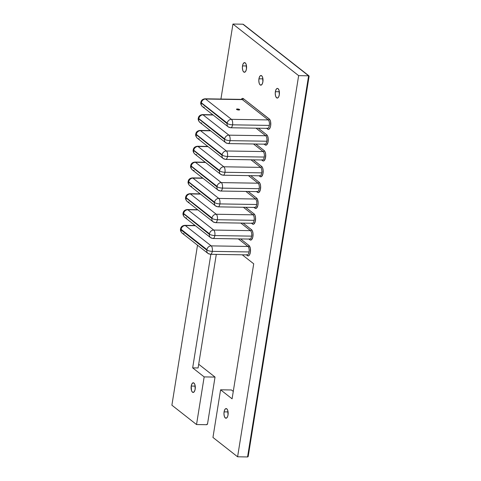 <?xml version="1.0" encoding="UTF-8"?>
<svg xmlns="http://www.w3.org/2000/svg" width="481" height="481" viewBox="0 0 481 481"><rect width="100%" height="100%" fill="white"/><g stroke="black" fill="none" stroke-linecap="round" stroke-linejoin="round"><path stroke-width="0.72" d="M239.532 109.518A1.611 0.457 -170.9 0 1 239.67 109.746A1.611 0.457 -170.9 0 1 238.384 109.993A1.611 0.457 -170.9 0 1 236.634 109.47L238.131 109.963L239.67 109.716L238.029 109.025L236.917 109.007L236.634 109.47A1.611 0.457 -170.9 0 1 236.49 109.241A1.611 0.457 -170.9 0 1 237.782 109.001A1.611 0.457 -170.9 0 1 239.532 109.518L239.466 109.927L239.532 109.518M275.366 91.691A4.828 2.104 90.9 0 1 277.411 88.408A4.828 2.104 90.9 0 1 279.311 94.781L278.571 97.066L277.826 97.902L276.605 97.811L275.631 96.182L275.234 93.554L275.547 90.825L276.461 88.907L277.26 88.42L278.072 88.66L279.04 90.296L279.311 94.781A4.828 2.104 90.9 0 1 277.26 98.064A4.828 2.104 90.9 0 1 275.366 91.691L279.359 91.751L275.366 91.691M258.94 78.788A4.828 2.104 90.9 0 1 260.985 75.511A4.828 2.104 90.9 0 1 262.879 81.884L262.145 84.169L260.991 85.155L259.806 84.524L259.205 83.279L258.808 80.658L259.121 77.928L260.035 76.01L260.834 75.523L262.013 76.154L262.614 77.393L262.879 81.884A4.828 2.104 90.9 0 1 260.834 85.167A4.828 2.104 90.9 0 1 258.94 78.788L262.927 78.854L258.94 78.788M242.514 65.891A4.828 2.104 90.9 0 1 244.558 62.614A4.828 2.104 90.9 0 1 246.452 68.987L245.719 71.266L244.564 72.258L243.38 71.627L242.779 70.382L242.382 67.761L242.695 65.031L243.254 63.612L244.408 62.62L245.587 63.258L246.188 64.496L246.452 68.987A4.828 2.104 90.9 0 1 244.408 72.27A4.828 2.104 90.9 0 1 242.514 65.891L246.5 65.957L242.514 65.891M191.234 386.057A4.828 2.104 90.9 0 1 193.278 382.78A4.828 2.104 90.9 0 1 195.172 389.153L194.432 391.432L193.278 392.424L192.099 391.793L191.498 390.548L191.234 386.057L191.967 383.778L193.121 382.786L194.306 383.423L194.907 384.662L195.172 389.153A4.828 2.104 90.9 0 1 193.128 392.436A4.828 2.104 90.9 0 1 191.234 386.057L195.22 386.123L191.234 386.057M224.086 411.856A4.828 2.104 90.9 0 1 226.13 408.573A4.828 2.104 90.9 0 1 228.024 414.947L227.597 416.582L226.539 418.067L225.324 417.977L224.35 416.348L223.954 413.72L224.266 410.99L225.18 409.072L225.98 408.585L227.158 409.217L227.76 410.461L228.024 414.947A4.828 2.104 90.9 0 1 225.98 418.229A4.828 2.104 90.9 0 1 224.086 411.856L228.072 411.916L224.086 411.856M230.76 127.766A4.329 1.882 -89.1 0 0 232.563 124.826A4.022 1.136 -170.9 0 1 227.297 123.479L227.128 123.665A4.022 3.439 128.1 0 0 228.241 126.87M204.269 107.221A4.022 3.439 -51.9 0 1 202.369 106.554A4.022 3.439 -51.9 0 1 201.256 103.355A4.022 3.439 128.1 0 0 202.393 106.578L228.265 126.888L230.73 127.766L267.502 128.349A4.329 1.882 -89.1 0 0 269.336 125.409L232.563 124.826L269.336 125.409A4.329 1.882 -89.1 0 0 268.224 119.925L231.457 119.342A4.329 1.882 90.9 0 1 232.563 124.826A4.329 1.882 90.9 0 1 230.73 127.766A4.329 1.882 90.9 0 1 230.14 127.537A4.022 3.439 -51.9 0 1 228.265 126.888A4.022 3.439 -51.9 0 1 227.128 123.665L201.178 102.97L227.128 123.665L227.224 123.094L201.178 102.97A4.022 1.136 -170.9 0 1 200.836 102.375A4.022 1.136 9.1 0 0 201.178 102.97L201.353 102.784A4.022 3.439 -51.9 0 1 205.585 99.026A4.329 1.882 -89.1 0 0 204.966 98.797M228.228 143.585A4.329 1.882 -89.1 0 0 230.032 140.644A4.022 1.136 -170.9 0 1 224.765 139.298L224.597 139.484A4.022 3.439 128.1 0 0 225.709 142.683M201.737 123.04A4.022 3.439 -51.9 0 1 199.837 122.372A4.022 3.439 -51.9 0 1 198.725 119.168A4.022 3.439 128.1 0 0 199.862 122.39L225.733 142.707L228.198 143.585L264.965 144.168A4.329 1.882 -89.1 0 0 266.799 141.228L230.032 140.644L266.799 141.228A4.329 1.882 -89.1 0 0 265.692 135.744L228.92 135.161A4.329 1.882 90.9 0 1 230.032 140.644A4.329 1.882 90.9 0 1 228.198 143.585A4.329 1.882 90.9 0 1 227.609 143.356A4.022 3.439 -51.9 0 1 225.733 142.707A4.022 3.439 -51.9 0 1 224.597 139.484L198.647 118.789L224.597 139.484L224.687 138.913L198.647 118.789A4.022 1.136 -170.9 0 1 198.298 118.194A4.022 1.136 9.1 0 0 198.647 118.789L198.815 118.597A4.022 3.439 -51.9 0 1 203.048 114.845A4.329 1.882 -89.1 0 0 202.429 114.616M225.691 159.397A4.329 1.882 -89.1 0 0 227.495 156.463A4.022 1.136 -170.9 0 1 222.234 155.11L222.06 155.303A4.022 3.439 128.1 0 0 223.172 158.502M199.206 138.859A4.022 3.439 -51.9 0 1 197.3 138.191A4.022 3.439 -51.9 0 1 196.194 134.987A4.022 3.439 128.1 0 0 197.33 138.209L223.202 158.526L225.661 159.397L262.434 159.981A4.329 1.882 -89.1 0 0 264.267 157.046L227.495 156.463L264.267 157.046A4.329 1.882 -89.1 0 0 263.155 151.563L226.389 150.974A4.329 1.882 90.9 0 1 227.495 156.463A4.329 1.882 90.9 0 1 225.661 159.397A4.329 1.882 90.9 0 1 225.072 159.169A4.022 3.439 -51.9 0 1 223.202 158.526A4.022 3.439 -51.9 0 1 222.06 155.303L196.116 134.608L222.06 155.303L222.156 154.732L196.116 134.608A4.022 1.136 -170.9 0 1 195.767 134.013A4.022 1.136 9.1 0 0 196.116 134.608L196.284 134.415A4.022 3.439 -51.9 0 1 200.517 130.664A4.329 1.882 -89.1 0 0 199.898 130.435M223.16 175.216A4.329 1.882 -89.1 0 0 224.964 172.276A4.022 1.136 -170.9 0 1 219.697 170.929L219.528 171.122A4.022 3.439 128.1 0 0 220.641 174.32M196.669 154.678A4.022 3.439 -51.9 0 1 194.769 154.004A4.022 3.439 -51.9 0 1 193.657 150.806A4.022 3.439 128.1 0 0 194.793 154.028L220.665 174.344L223.13 175.216L259.896 175.799A4.329 1.882 -89.1 0 0 261.73 172.859L224.964 172.276L261.73 172.859A4.329 1.882 -89.1 0 0 260.624 167.376L223.851 166.793A4.329 1.882 90.9 0 1 224.964 172.276A4.329 1.882 90.9 0 1 223.13 175.216A4.329 1.882 90.9 0 1 222.541 174.988A4.022 3.439 -51.9 0 1 220.665 174.344A4.022 3.439 -51.9 0 1 219.528 171.122L193.578 150.421L219.528 171.122L219.619 170.551L193.578 150.421A4.022 1.136 -170.9 0 1 193.23 149.831A4.022 1.136 9.1 0 0 193.578 150.421L193.747 150.234A4.022 3.439 -51.9 0 1 197.98 146.483A4.329 1.882 -89.1 0 0 197.366 146.254M220.623 191.035A4.329 1.882 -89.1 0 0 222.432 188.095A4.022 1.136 -170.9 0 1 217.165 186.748L216.997 186.941A4.022 3.439 128.1 0 0 218.103 190.139M194.138 170.49A4.022 3.439 -51.9 0 1 192.232 169.823A4.022 3.439 -51.9 0 1 191.125 166.624A4.022 3.439 128.1 0 0 192.262 169.847L218.133 190.163L220.593 191.035L257.365 191.618A4.329 1.882 -89.1 0 0 259.199 188.678L222.432 188.095L259.199 188.678A4.329 1.882 -89.1 0 0 258.093 183.195L221.32 182.612A4.329 1.882 90.9 0 1 222.432 188.095A4.329 1.882 90.9 0 1 220.593 191.035A4.329 1.882 90.9 0 1 220.009 190.807A4.022 3.439 -51.9 0 1 218.133 190.163A4.022 3.439 -51.9 0 1 216.997 186.941L191.047 166.24L216.997 186.941L217.087 186.363L191.047 166.24A4.022 1.136 -170.9 0 1 190.698 165.644A4.022 1.136 9.1 0 0 191.047 166.24L191.216 166.053A4.022 3.439 -51.9 0 1 195.448 162.295A4.329 1.882 -89.1 0 0 194.829 162.067M218.091 206.854A4.329 1.882 -89.1 0 0 219.895 203.914A4.022 1.136 -170.9 0 1 214.628 202.567L214.46 202.754A4.022 3.439 128.1 0 0 215.572 205.958M191.6 186.309A4.022 3.439 -51.9 0 1 189.7 185.642A4.022 3.439 -51.9 0 1 188.588 182.443A4.022 3.439 128.1 0 0 189.73 185.666L215.602 205.976L218.061 206.854L254.834 207.437A4.329 1.882 -89.1 0 0 256.668 204.497L219.895 203.914L256.668 204.497A4.329 1.882 -89.1 0 0 255.555 199.014L218.789 198.431A4.329 1.882 90.9 0 1 219.895 203.914A4.329 1.882 90.9 0 1 218.061 206.854A4.329 1.882 90.9 0 1 217.472 206.626A4.022 3.439 -51.9 0 1 215.602 205.976A4.022 3.439 -51.9 0 1 214.46 202.754L188.516 182.058L214.46 202.754L214.556 202.182L188.516 182.058A4.022 1.136 -170.9 0 1 188.167 181.463A4.022 1.136 9.1 0 0 188.516 182.058L188.684 181.872A4.022 3.439 -51.9 0 1 192.917 178.114A4.329 1.882 -89.1 0 0 192.298 177.886M215.56 222.673A4.329 1.882 -89.1 0 0 217.364 219.733A4.022 1.136 -170.9 0 1 212.097 218.386L211.929 218.572A4.022 3.439 128.1 0 0 213.041 221.777M189.069 202.128A4.022 3.439 -51.9 0 1 187.169 201.461A4.022 3.439 -51.9 0 1 186.057 198.256A4.022 3.439 128.1 0 0 187.193 201.479L213.065 221.795L215.53 222.673L252.297 223.256A4.329 1.882 -89.1 0 0 254.13 220.316L217.364 219.733L254.13 220.316A4.329 1.882 -89.1 0 0 253.024 214.833L216.252 214.249A4.329 1.882 90.9 0 1 217.364 219.733A4.329 1.882 90.9 0 1 215.53 222.673A4.329 1.882 90.9 0 1 214.941 222.444A4.022 3.439 -51.9 0 1 213.065 221.795A4.022 3.439 -51.9 0 1 211.929 218.572L185.979 197.877L211.929 218.572L212.019 218.001L185.979 197.877A4.022 1.136 -170.9 0 1 185.63 197.282A4.022 1.136 9.1 0 0 185.979 197.877L186.147 197.685A4.022 3.439 -51.9 0 1 190.38 193.933A4.329 1.882 -89.1 0 0 189.767 193.705M213.023 238.486A4.329 1.882 -89.1 0 0 214.827 235.552A4.022 1.136 -170.9 0 1 209.566 234.199L209.397 234.391A4.022 3.439 128.1 0 0 210.504 237.59M186.538 217.947A4.022 3.439 -51.9 0 1 184.632 217.28A4.022 3.439 -51.9 0 1 183.526 214.075A4.022 3.439 128.1 0 0 184.662 217.298L210.534 237.614L212.993 238.486L249.765 239.069A4.329 1.882 -89.1 0 0 251.599 236.135L214.827 235.552L251.599 236.135A4.329 1.882 -89.1 0 0 250.487 230.652L213.72 230.062A4.329 1.882 90.9 0 1 214.827 235.552A4.329 1.882 90.9 0 1 212.993 238.486A4.329 1.882 90.9 0 1 212.41 238.257A4.022 3.439 -51.9 0 1 210.534 237.614A4.022 3.439 -51.9 0 1 209.397 234.391L183.447 213.696L209.397 234.391L209.488 233.82L183.447 213.696A4.022 1.136 -170.9 0 1 183.099 213.101A4.022 1.136 9.1 0 0 183.447 213.696L183.616 213.504A4.022 3.439 -51.9 0 1 187.849 209.752A4.329 1.882 -89.1 0 0 187.229 209.524M210.492 254.305A4.329 1.882 -89.1 0 0 212.295 251.365A4.022 1.136 -170.9 0 1 207.028 250.018L206.86 250.21A4.022 3.439 128.1 0 0 207.972 253.409M184.001 233.766A4.022 3.439 -51.9 0 1 182.101 233.093A4.022 3.439 -51.9 0 1 180.988 229.894L206.86 250.21L207.028 249.789L180.91 229.509A4.022 1.136 -170.9 0 1 180.561 228.92A4.022 1.136 9.1 0 0 180.91 229.509L181.078 229.323A4.022 3.439 -51.9 0 1 185.317 225.571A4.329 1.882 -89.1 0 0 184.698 225.342M246.645 254.659A4.329 1.882 -89.1 0 0 247.45 254.864A4.329 1.882 -89.1 0 0 249.068 251.948L212.295 251.365A4.329 1.882 90.9 0 1 210.462 254.305L247.228 254.888A4.329 1.882 -89.1 0 0 249.068 251.948A4.329 1.882 -89.1 0 0 247.955 246.464A1.004 0.86 128.1 0 0 249.014 245.526L240.608 238.925L249.014 245.526A1.004 0.86 -51.9 0 1 247.955 246.464L238.305 238.889L247.955 246.464L211.183 245.881A4.329 1.882 90.9 0 1 212.295 251.365L249.068 251.948A4.329 1.882 -89.1 0 0 247.955 246.464L211.183 245.881L185.317 225.571L195.394 225.727L185.317 225.571A4.022 3.439 128.1 0 0 181.078 229.323L206.95 249.639A4.022 3.439 -51.9 0 1 211.183 245.881L185.317 225.571A4.329 1.882 90.9 0 0 184.728 225.342C182.293 225.667 180.904 226.864 180.561 228.932C180.171 230.165 180.694 231.559 182.125 233.117A4.022 3.439 128.1 0 1 180.988 229.894L206.86 250.21A4.022 3.439 -51.9 0 0 207.996 253.433L182.125 233.117M232.089 398.827L253.715 263.804L232.089 398.827L220.587 389.802L212.957 437.445L237.596 456.794L298.647 75.643L232.942 24.05L220.929 99.05L232.942 24.05L242.905 24.206L232.942 24.05L298.647 75.643L308.61 75.8L242.905 24.206L308.61 75.8L298.647 75.643L237.596 456.794L212.957 437.445L220.587 389.802L232.089 398.827M171.891 405.2L196.531 424.549L204.16 376.906L192.665 367.875L210.852 254.311L192.665 367.875L198.1 367.959L216.288 254.401L198.1 367.959L192.665 367.875L204.16 376.906L215.031 377.074L198.695 364.249L215.031 377.074L204.16 376.906L196.531 424.549L171.891 405.2L197.517 245.202L171.891 405.2M242.256 254.81L253.715 263.804L242.256 254.81M249.014 245.526L250.318 248.214L250.379 252.284L249.567 254.804L248.743 255.73L247.835 255.862L246.44 254.876L247.396 255.627A1.004 0.86 128.1 0 0 247.186 254.888A1.004 0.86 -51.9 0 1 247.396 255.627A5.333 2.321 90.9 0 0 250.379 252.284A5.333 2.321 90.9 0 0 249.014 245.526M249.176 238.841A4.329 1.882 -89.1 0 0 249.982 239.045A4.329 1.882 -89.1 0 0 251.599 236.135A4.329 1.882 -89.1 0 0 250.487 230.652L240.843 223.07L250.487 230.652A1.004 0.86 128.1 0 0 251.545 229.708L243.139 223.106L251.545 229.708L252.321 230.748L253 233.375L252.717 237.422L251.274 239.911L250.373 240.049L248.972 239.057L249.928 239.809A1.004 0.86 128.1 0 0 249.717 239.069A1.004 0.86 -51.9 0 1 249.928 239.809A5.333 2.321 90.9 0 0 252.916 236.472A5.333 2.321 90.9 0 0 251.545 229.708A1.004 0.86 -51.9 0 1 250.487 230.652L213.72 230.062L187.849 209.752L197.931 209.908L187.849 209.752A4.022 3.439 128.1 0 0 183.616 213.504L209.488 233.82A4.022 3.439 -51.9 0 1 213.72 230.062L187.849 209.752A4.329 1.882 90.9 0 0 187.259 209.524C184.824 209.848 183.435 211.045 183.093 213.113C182.702 214.346 183.225 215.741 184.662 217.298M251.707 223.028A4.329 1.882 -89.1 0 0 252.519 223.226A4.329 1.882 -89.1 0 0 254.13 220.316A4.329 1.882 -89.1 0 0 253.024 214.833L243.374 207.257L253.024 214.833A1.004 0.86 128.1 0 0 254.082 213.895L245.671 207.293L254.082 213.895L254.852 214.929L255.531 217.556L255.249 221.603L253.812 224.092L252.904 224.23L251.509 223.244L252.465 223.996A1.004 0.86 128.1 0 0 252.248 223.25A1.004 0.86 -51.9 0 1 252.465 223.996A5.333 2.321 90.9 0 0 255.447 220.653A5.333 2.321 90.9 0 0 254.082 213.895A1.004 0.86 -51.9 0 1 253.024 214.833L216.252 214.249L190.38 193.933L200.463 194.096L190.38 193.933A4.022 3.439 128.1 0 0 186.147 197.685L212.019 218.001A4.022 3.439 -51.9 0 1 216.252 214.249L190.38 193.933A4.329 1.882 90.9 0 0 189.797 193.705C187.356 194.035 185.973 195.232 185.63 197.3C185.233 198.533 185.756 199.928 187.193 201.479M254.245 207.209A4.329 1.882 -89.1 0 0 255.05 207.413A4.329 1.882 -89.1 0 0 256.668 204.497A4.329 1.882 -89.1 0 0 255.555 199.014L245.905 191.438L255.555 199.014A1.004 0.86 128.1 0 0 256.613 198.076L248.208 191.474L256.613 198.076L257.383 199.116L258.129 202.772L257.78 205.784L256.343 208.273L255.435 208.411L254.04 207.425L254.996 208.177A1.004 0.86 128.1 0 0 254.786 207.431A1.004 0.86 -51.9 0 1 254.996 208.177A5.333 2.321 90.9 0 0 257.984 204.834A5.333 2.321 90.9 0 0 256.613 198.076A1.004 0.86 -51.9 0 1 255.555 199.014L218.789 198.431L192.917 178.114L202.994 178.277L192.917 178.114A4.022 3.439 128.1 0 0 188.684 181.872L214.556 202.182A4.022 3.439 -51.9 0 1 218.789 198.431L192.917 178.114A4.329 1.882 90.9 0 0 192.328 177.886C189.893 178.217 188.504 179.413 188.161 181.481C187.77 182.714 188.293 184.109 189.73 185.666M256.776 191.39A4.329 1.882 -89.1 0 0 257.582 191.594A4.329 1.882 -89.1 0 0 259.199 188.678A4.329 1.882 -89.1 0 0 258.093 183.195L248.443 175.619L258.093 183.195A1.004 0.86 128.1 0 0 259.151 182.257L250.739 175.655L259.151 182.257L259.92 183.297L260.6 185.925L260.317 189.971L258.874 192.454L257.972 192.592L256.571 191.606L257.527 192.358A1.004 0.86 128.1 0 0 257.317 191.618A1.004 0.86 -51.9 0 1 257.527 192.358A5.333 2.321 90.9 0 0 260.516 189.015A5.333 2.321 90.9 0 0 259.151 182.257A1.004 0.86 -51.9 0 1 258.093 183.195L221.32 182.612L195.448 162.295L205.531 162.458L195.448 162.295A4.022 3.439 128.1 0 0 191.216 166.053L217.087 186.363A4.022 3.439 -51.9 0 1 221.32 182.612L195.448 162.295A4.329 1.882 90.9 0 0 194.859 162.067C192.424 162.398 191.035 163.594 190.698 165.662C190.302 166.895 190.825 168.29 192.262 169.847M259.313 175.571A4.329 1.882 -89.1 0 0 260.119 175.775A4.329 1.882 -89.1 0 0 261.73 172.859A4.329 1.882 -89.1 0 0 260.624 167.376L250.974 159.8L260.624 167.376A1.004 0.86 128.1 0 0 261.682 166.438L253.277 159.836L261.682 166.438L262.452 167.478L263.131 170.106L262.848 174.152L261.411 176.635L260.504 176.774L259.109 175.787L260.065 176.539A1.004 0.86 128.1 0 0 259.854 175.799A1.004 0.86 -51.9 0 1 260.065 176.539A5.333 2.321 90.9 0 0 263.047 173.196A5.333 2.321 90.9 0 0 261.682 166.438A1.004 0.86 -51.9 0 1 260.624 167.376L223.851 166.793L197.98 146.483L208.063 146.639L197.98 146.483A4.022 3.439 128.1 0 0 193.747 150.234L219.619 170.551A4.022 3.439 -51.9 0 1 223.851 166.793L197.98 146.483A4.329 1.882 90.9 0 0 197.396 146.254C194.961 146.579 193.572 147.775 193.23 149.844C192.839 151.076 193.356 152.471 194.793 154.028M261.844 159.752A4.329 1.882 -89.1 0 0 262.65 159.957A4.329 1.882 -89.1 0 0 264.267 157.046A4.329 1.882 -89.1 0 0 263.155 151.563L253.505 143.981L263.155 151.563A1.004 0.86 128.1 0 0 264.213 150.619L255.808 144.017L264.213 150.619L264.989 151.659L265.668 154.287L265.386 158.333L263.943 160.822L263.035 160.961L261.64 159.969L262.596 160.72A1.004 0.86 128.1 0 0 262.385 159.981A1.004 0.86 -51.9 0 1 262.596 160.72A5.333 2.321 90.9 0 0 265.584 157.383A5.333 2.321 90.9 0 0 264.213 150.619A1.004 0.86 -51.9 0 1 263.155 151.563L226.389 150.974L200.517 130.664L210.6 130.82L200.517 130.664A4.022 3.439 128.1 0 0 196.284 134.415L222.156 154.732A4.022 3.439 -51.9 0 1 226.389 150.974L200.517 130.664A4.329 1.882 90.9 0 0 199.928 130.435C197.493 130.76 196.104 131.956 195.761 134.025C195.37 135.257 195.893 136.652 197.33 138.209M264.376 143.939A4.329 1.882 -89.1 0 0 265.187 144.138A4.329 1.882 -89.1 0 0 266.799 141.228A4.329 1.882 -89.1 0 0 265.692 135.744L256.042 128.168L265.692 135.744A1.004 0.86 128.1 0 0 266.751 134.806L258.339 128.205L266.751 134.806L267.52 135.84L268.2 138.468L267.917 142.514L266.474 145.003L265.572 145.142L264.171 144.156L265.133 144.907A1.004 0.86 128.1 0 0 264.917 144.162A1.004 0.86 -51.9 0 1 265.133 144.907A5.333 2.321 90.9 0 0 268.115 141.564A5.333 2.321 90.9 0 0 266.751 134.806A1.004 0.86 -51.9 0 1 265.692 135.744L228.92 135.161L203.048 114.845L213.131 115.007L203.048 114.845A4.022 3.439 128.1 0 0 198.815 118.597L224.687 138.913A4.022 3.439 -51.9 0 1 228.92 135.161L203.048 114.845A4.329 1.882 90.9 0 0 202.459 114.616C200.024 114.941 198.635 116.143 198.298 118.206C197.901 119.444 198.425 120.839 199.862 122.39M241.24 99.495L242.514 98.401L243.41 98.671L269.691 119.414L270.587 121.675L270.653 125.745L270.178 127.549L269.011 129.185L268.103 129.323L266.708 128.337L267.664 129.088A1.004 0.86 128.1 0 0 267.454 128.343A1.004 0.86 -51.9 0 1 267.664 129.088A5.333 2.321 90.9 0 0 270.653 125.745A5.333 2.321 90.9 0 0 269.282 118.987A1.004 0.86 -51.9 0 1 268.224 119.925L231.457 119.342L205.585 99.026L242.352 99.609L268.224 119.925L242.352 99.609A4.329 1.882 -89.1 0 0 241.763 99.381L204.996 98.797A4.329 1.882 90.9 0 1 205.585 99.026L242.352 99.609A4.329 1.882 -89.1 0 0 241.733 99.381M233.279 391.402L231.457 389.971L220.587 389.802L231.457 389.971L233.279 391.402M248.208 455.687L309.097 76.202L308.61 75.8L308.91 75.854M207.551 423.767L215.031 377.074L207.551 423.767A1.004 0.86 -51.9 0 1 206.493 424.705L196.531 424.549L206.493 424.705L207.551 423.767M247.559 456.95L237.596 456.794L247.559 456.95L308.61 75.8L247.559 456.95L247.883 456.86L247.559 456.95M248.124 456.589L248.238 456.174M243.272 24.309L243.62 24.591M210.462 254.305A4.329 1.882 90.9 0 1 209.872 254.076A4.022 3.439 -51.9 0 1 207.996 253.433L210.462 254.305M207.028 250.018A4.022 1.136 9.1 0 0 212.295 251.365A4.329 1.882 -89.1 0 0 211.183 245.881A4.022 3.439 128.1 0 0 206.95 249.639L207.028 250.018M209.566 234.199A4.022 1.136 9.1 0 0 214.827 235.552A4.329 1.882 -89.1 0 0 213.72 230.062A4.022 3.439 128.1 0 0 209.488 233.82L209.566 234.199M212.097 218.386A4.022 1.136 9.1 0 0 217.364 219.733A4.329 1.882 -89.1 0 0 216.252 214.249A4.022 3.439 128.1 0 0 212.019 218.001L212.097 218.386M214.628 202.567A4.022 1.136 9.1 0 0 219.895 203.914A4.329 1.882 -89.1 0 0 218.789 198.431A4.022 3.439 128.1 0 0 214.556 202.182L214.628 202.567M217.165 186.748A4.022 1.136 9.1 0 0 222.432 188.095A4.329 1.882 -89.1 0 0 221.32 182.612A4.022 3.439 128.1 0 0 217.087 186.363L217.165 186.748M219.697 170.929A4.022 1.136 9.1 0 0 224.964 172.276A4.329 1.882 -89.1 0 0 223.851 166.793A4.022 3.439 128.1 0 0 219.619 170.551L219.697 170.929M222.234 155.11A4.022 1.136 9.1 0 0 227.495 156.463A4.329 1.882 -89.1 0 0 226.389 150.974A4.022 3.439 128.1 0 0 222.156 154.732L222.234 155.11M224.765 139.298A4.022 1.136 9.1 0 0 230.032 140.644A4.329 1.882 -89.1 0 0 228.92 135.161A4.022 3.439 128.1 0 0 224.687 138.913L224.765 139.298M231.457 119.342L205.585 99.026A4.022 3.439 128.1 0 0 201.353 102.784L227.224 123.094A4.022 3.439 -51.9 0 1 231.457 119.342A4.022 3.439 128.1 0 0 227.224 123.094L227.297 123.479A4.022 1.136 9.1 0 0 232.563 124.826A4.329 1.882 -89.1 0 0 231.457 119.342M241.312 99.375A5.333 2.321 90.9 0 1 243.41 98.671A1.004 0.86 -51.9 0 1 242.352 99.609A1.004 0.86 128.1 0 0 243.41 98.671L269.282 118.987A1.004 0.86 128.1 0 1 268.224 119.925A4.329 1.882 -89.1 0 1 269.336 125.409A4.329 1.882 -89.1 0 1 267.719 128.319A4.329 1.882 -89.1 0 1 266.913 128.12M204.996 98.797C202.561 99.128 201.172 100.325 200.83 102.393C200.439 103.625 200.962 105.02 202.393 106.578M243.44 24.423L309.012 75.908M248.226 456.265L309.109 76.16M195.112 225.505L184.728 225.342M197.643 209.686L187.259 209.524M200.18 193.867L189.797 193.705M202.711 178.054L192.328 177.886M205.249 162.235L194.859 162.067M207.78 146.416L197.396 146.254M210.311 130.598L199.928 130.435M212.849 114.779L202.459 114.616"/></g></svg>
